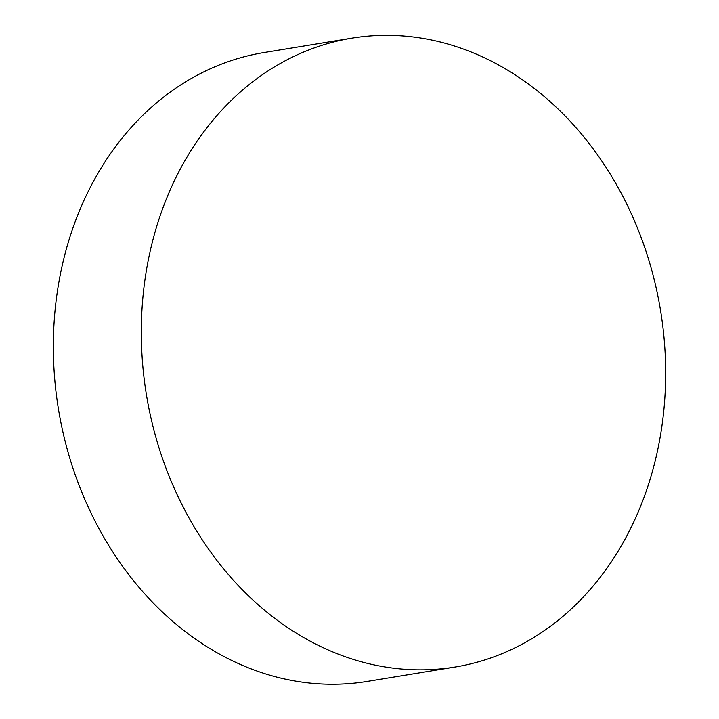 <?xml version="1.0" encoding="UTF-8"?>
<svg xmlns="http://www.w3.org/2000/svg" width="719" height="719" viewBox="0 0 719 719"><rect width="100%" height="100%" fill="white"/><g stroke="black" fill="none" stroke-linecap="round" stroke-linejoin="round"><path stroke-width="1.08" d="M404.033 669.236A318.652 260.485 -99.3 0 1 141.31 332.762A318.652 260.485 -99.3 0 1 351.968 38.134A318.652 260.485 -99.3 0 1 402.937 35.95A318.652 260.485 -99.3 0 1 665.659 372.424A318.652 260.485 -99.3 0 1 455.001 667.052A318.652 260.485 -99.3 0 1 404.033 669.236M455.001 667.052L367.032 681.459A318.652 260.485 -99.3 0 1 53.341 347.178A318.652 260.485 -99.3 0 1 263.999 52.55L351.968 38.134"/></g></svg>
